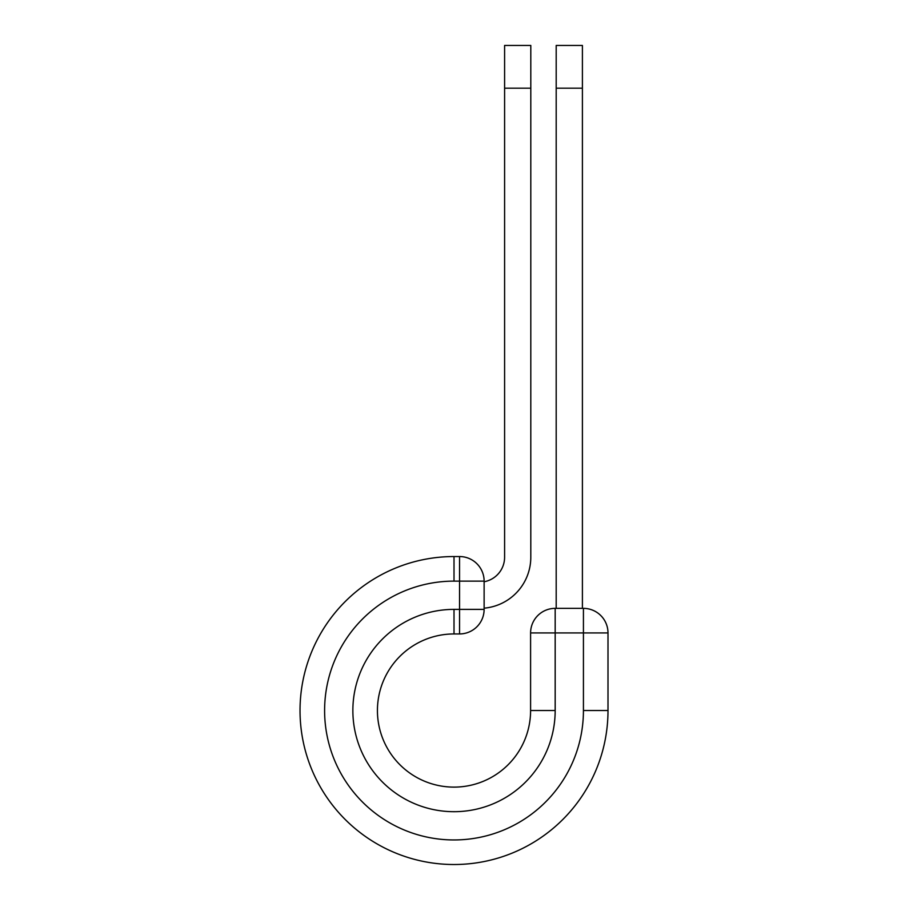 <?xml version="1.0" encoding="UTF-8"?>
<svg xmlns="http://www.w3.org/2000/svg" width="909" height="909" viewBox="0 0 909 909"><rect width="100%" height="100%" fill="white"/><g stroke="black" fill="none" stroke-linecap="round" stroke-linejoin="round"><path stroke-width="1.36" d="M530.799 88.184L504.597 88.184L504.597 45.45L530.799 45.45L530.799 557.24A51.109 51.109 0 0 1 484.122 608.166M504.597 88.184L504.597 557.24A24.895 24.895 0 0 1 484.122 581.749M484.122 581.124L484.122 609.382A24.577 24.577 0 0 1 459.545 633.948L459.545 556.547L454.011 556.547L454.011 581.124L484.122 581.124A24.577 24.577 0 0 0 459.545 556.547A24.577 24.577 0 0 1 484.122 581.124M454.011 633.948L459.545 633.948A24.577 24.577 0 0 0 484.122 609.382L454.011 609.382L454.011 633.948A76.583 76.583 0 0 0 377.428 710.531A76.583 76.583 0 0 0 454.011 787.114A76.583 76.583 0 0 0 530.595 710.531A76.583 76.583 0 0 1 454.011 787.114A76.583 76.583 0 0 1 377.428 710.531A76.583 76.583 0 0 1 454.011 633.948A76.583 76.583 0 0 0 377.428 710.531A76.583 76.583 0 0 0 454.011 787.114A76.583 76.583 0 0 0 530.595 710.531L530.595 632.925A24.577 24.577 0 0 1 555.172 608.36L583.43 608.36L583.43 632.925L530.595 632.925A24.577 24.577 0 0 1 555.172 608.36L555.172 710.531L530.595 710.531M583.43 710.531L607.996 710.531A153.985 153.985 0 0 1 454.011 864.516A153.985 153.985 0 0 1 300.027 710.531A153.985 153.985 0 0 1 454.011 556.547A153.985 153.985 0 0 0 300.027 710.531A153.985 153.985 0 0 0 454.011 864.516A153.985 153.985 0 0 0 607.996 710.531L607.996 632.925A24.577 24.577 0 0 0 583.43 608.36A24.577 24.577 0 0 1 607.996 632.925L583.43 632.925L583.43 710.531A129.408 129.408 0 0 1 454.011 839.95A129.408 129.408 0 0 1 324.604 710.531A129.408 129.408 0 0 1 454.011 581.124M582.408 88.184L556.194 88.184L556.194 45.45L582.408 45.45L582.408 608.36M556.194 608.36L556.194 88.184M555.172 710.531A101.16 101.16 0 0 1 454.011 811.692A101.16 101.16 0 0 1 352.862 710.531A101.16 101.16 0 0 1 454.011 609.382"/></g></svg>
